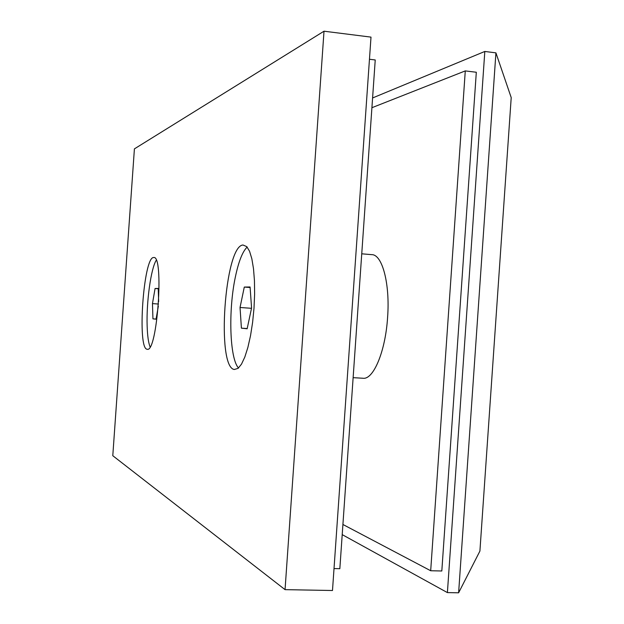 <?xml version="1.0" encoding="UTF-8"?>
<svg xmlns="http://www.w3.org/2000/svg" width="624" height="624" viewBox="0 0 624 624"><rect width="100%" height="100%" fill="white"/><g stroke="black" fill="none" stroke-linecap="round" stroke-linejoin="round"><path stroke-width="0.94" d="M153.504 257.525L153.785 257.509C164.213 255.2 157.264 352.966 147.256 349.268L147.053 349.237C137.093 348.598 143.528 257.267 153.504 257.525M243.017 245.014L246.792 246.644L249.561 251.277L251.839 258.742L253.5 268.71L254.452 280.714L254.623 294.138L253.999 308.272L252.611 322.351L250.536 335.626L247.892 347.389L244.826 357.037L241.504 364.12L238.111 368.347L234.304 369.494C216.2 367.286 224.734 245.591 243.017 245.014M285.051 589.641L332.491 590.507L370.999 37.12L324.012 31.2L134.41 148.871L112.788 455.715L285.051 589.641L324.012 31.2M361.748 253.812L371.779 254.654C382.27 254.374 390.156 283.78 387.59 317.476C385.46 351.46 373.386 379.985 362.957 378.245L353.129 377.66M371.912 107.71L465.278 70.91L476.315 72.251L441.815 570.991L430.685 570.742L342.919 524.48M465.278 70.91L430.685 570.742M334.019 568.573L339.838 568.698L375.235 59.959L369.455 59.257M484.817 51.457L495.924 52.861L458.617 592.8L447.4 592.597L484.817 51.457L372.59 97.96M342.209 534.628L447.4 592.597M495.924 52.861L511.212 97.601L479.911 551.078L458.617 592.8M247.166 247.065C242.518 251.558 238.563 261.62 235.31 277.243C228.228 310.573 229.663 358.613 238.508 367.996M247.151 328.77L251.573 307.999L250.076 286.978L244.288 287.071L240.037 307.492L241.41 328.162L247.151 328.77M250.115 287.508L244.288 287.071M251.503 308.311L240.037 307.492M247.198 328.559L241.41 328.162M156.25 260.263C150.907 268.538 146.328 302.024 147.139 325.728C147.443 335.72 148.426 342.771 150.08 346.889M158.66 301.642L158.223 288.452L155.072 288.499L152.467 303.607L152.942 318.856L156.055 319.184L158.34 306.142M158.231 288.733L155.072 288.499M158.496 304.036L152.467 303.607M156.078 319.067L152.942 318.856"/></g></svg>
